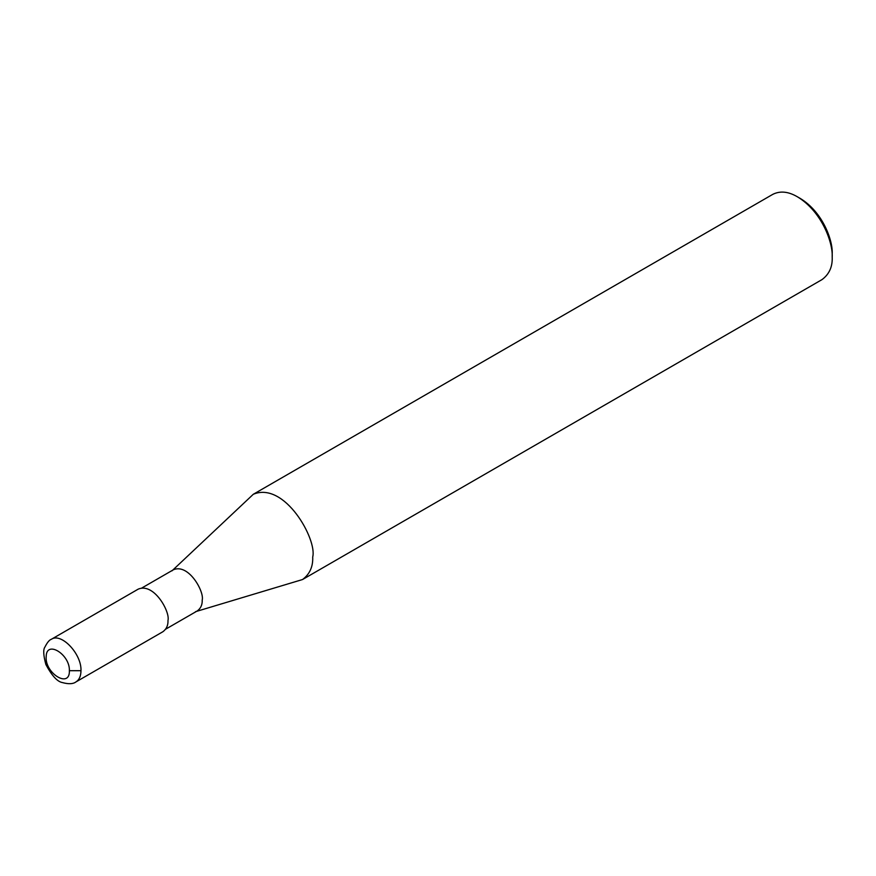 <?xml version="1.0" encoding="UTF-8"?>
<svg xmlns="http://www.w3.org/2000/svg" width="876" height="876" viewBox="0 0 876 876"><rect width="100%" height="100%" fill="white"/><g stroke="black" fill="none" stroke-linecap="round" stroke-linejoin="round"><path stroke-width="1.31" d="M69.368 670.698C70.102 654.449 46.483 639.841 46.198 656.376C44.413 673.173 70.08 688.985 69.368 670.698L80.975 670.698C81.775 653.967 61.254 632.297 51.29 639.327L138.277 589.099C154.012 582.485 170.283 611.831 167.984 620.46C168.192 625.311 166.484 629.067 162.892 631.727L75.894 681.955C79.212 679.896 80.91 676.152 80.975 670.698M165.63 629.198L197.286 610.922C200.768 608.349 202.411 604.725 202.214 600.038C204.436 591.683 188.701 563.312 173.492 569.718L141.835 587.993M195.534 611.678L302.516 579.54C309.71 574.207 313.115 566.706 312.71 557.005C317.309 539.726 284.755 481.034 253.295 494.283L171.97 570.856M302.516 579.54L822.006 279.608C829.2 274.287 832.605 266.775 832.2 257.073C833.032 242.816 821.984 211.653 797.39 196.793C788.345 191.494 780.133 190.683 772.785 194.352L253.295 494.283M797.39 196.793L800.292 198.469C822.838 212.091 832.966 240.659 832.2 253.733L832.2 257.073M51.29 639.327C49.374 639.885 47.26 642.458 44.928 647.046C43.066 649.521 43.384 655.368 45.891 664.566C51.87 675.714 57.356 681.703 62.349 682.557C68.58 684.265 73.091 684.057 75.894 681.955"/></g></svg>
